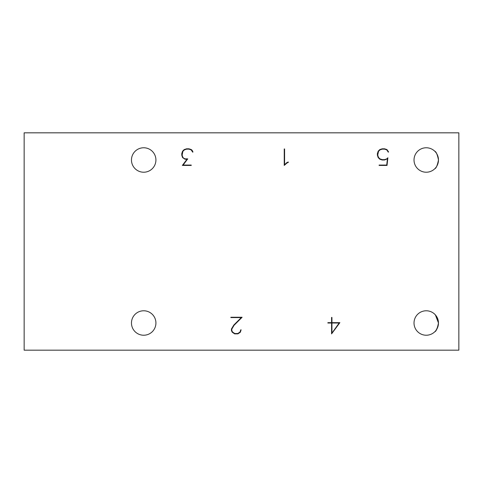 <?xml version="1.0" encoding="UTF-8"?>
<svg xmlns="http://www.w3.org/2000/svg" width="483" height="483" viewBox="0 0 483 483"><rect width="100%" height="100%" fill="white"/><g stroke="black" fill="none" stroke-linecap="round" stroke-linejoin="round"><path stroke-width="0.72" d="M143.692 172.22A12.226 12.226 0 0 1 131.467 159.994A12.226 12.226 0 0 1 143.692 147.768A12.226 12.226 0 0 1 155.918 159.994A12.226 12.226 0 0 1 143.692 172.22M426.248 335.232A12.226 12.226 0 0 1 414.022 323.006A12.226 12.226 0 0 1 426.248 310.78A12.226 12.226 0 0 1 438.473 323.006A12.226 12.226 0 0 1 426.248 335.232M143.692 335.232A12.226 12.226 0 0 1 131.467 323.006A12.226 12.226 0 0 1 143.692 310.78A12.226 12.226 0 0 1 155.918 323.006A12.226 12.226 0 0 1 143.692 335.232M426.248 172.22A12.226 12.226 0 0 1 414.022 159.994A12.226 12.226 0 0 1 426.248 147.768A12.226 12.226 0 0 1 438.473 159.994A12.226 12.226 0 0 1 426.248 172.22M437.972 319.553L438.473 323.006L435.4 314.898L436.753 316.751L434.966 314.433M437.966 319.517L436.747 316.739M437.972 163.465L438.473 159.994C437.399 154.596 436.149 151.662 434.724 151.185C436.149 151.656 437.393 154.59 438.473 159.994C437.399 165.391 436.149 168.332 434.724 168.802C436.143 168.338 437.393 165.403 438.473 159.994L437.972 156.54M434.966 151.421L435.4 151.885M437.966 156.504L436.747 153.727M331.936 323.012L339.175 323.012L331.936 333.131L331.936 323.012M24.15 132.825L24.15 350.175L458.85 350.175L458.85 132.825L24.15 132.825M437.966 163.483L436.753 166.249L437.966 163.483M437.966 326.496L436.046 330.318L437.966 326.496M437.972 326.478L438.473 323.006C437.399 328.404 436.149 331.344 434.724 331.815C436.143 331.35 437.393 328.416 438.473 323.006M387.426 158.762L384.559 160L382.192 160L379.807 159.203L378.183 157.579L377.386 155.194L377.386 153.582L378.183 151.197L379.807 149.579L382.192 148.8L384.559 148.8L386.955 149.579L388.586 151.976L388.272 152.145L386.786 149.881L384.522 149.138L382.246 149.138L379.976 149.881L378.491 151.378L377.736 155.14L378.491 157.41L379.976 158.889L382.246 159.644L384.522 159.644L386.786 158.889L387.867 157.772L387.034 165.428L379.107 165.428L379.107 165.077L386.72 165.077L387.426 158.762M191.171 149.881L188.907 149.138L186.631 149.138L184.361 149.881L182.876 151.378L182.121 155.14L182.876 157.41L183.618 158.11L185.092 158.865L187.736 158.865L183.087 165.077L191.25 165.077L191.25 165.428L182.369 165.428L187.018 159.227L185.013 159.227L182.568 157.579L181.771 155.194L181.771 153.582L182.568 151.197L184.192 149.579L186.577 148.8L188.944 148.8L191.34 149.579L192.186 150.4L192.971 151.976L192.657 152.145L191.171 149.881M286.848 163.085L284.239 165.428L284.239 148.957L284.59 148.957L284.59 164.83L286.624 162.771L288.2 162.004L288.381 162.3L286.848 163.085M234.086 325.27L231.81 329.098L231.81 330.553L232.565 332.038L234.78 333.524L237.787 333.524L240.009 332.038L240.769 329.811L241.108 329.811L240.323 332.262L237.877 333.874L234.684 333.874L232.251 332.262L231.442 330.632L231.442 328.989L233.814 325.047L241.301 317.585L230.856 317.585L230.856 317.246L242.134 317.246L234.086 325.27M339.875 322.662L331.58 333.874L331.58 323.012L327.885 323.012L327.885 322.662L331.58 322.662L331.58 317.403L331.936 317.403L331.936 322.662L339.875 322.662"/></g></svg>

